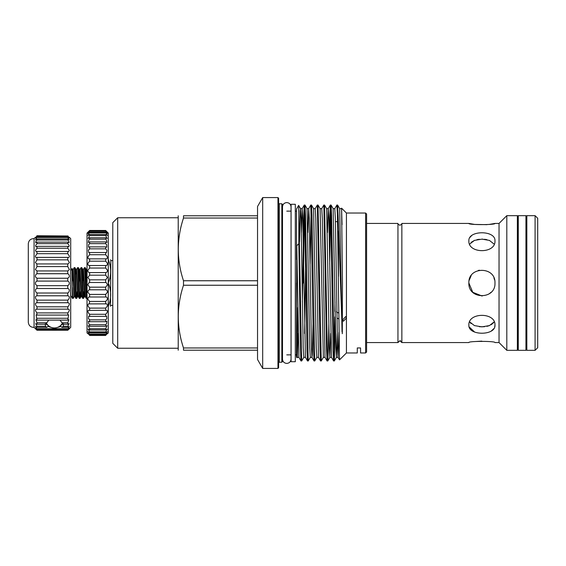 <?xml version="1.0" encoding="UTF-8"?>
<svg xmlns="http://www.w3.org/2000/svg" width="566" height="566" viewBox="0 0 566 566"><rect width="100%" height="100%" fill="white"/><g stroke="black" fill="none" stroke-linecap="round" stroke-linejoin="round"><path stroke-width="0.85" d="M525.941 350.333L525.941 215.667L518.272 215.667L518.272 350.333L525.941 350.333L526.592 349.519L526.592 216.481L525.941 215.667M518.272 350.333L517.621 349.519L517.621 216.481L518.272 215.667M366.598 342.572L397.948 342.572L397.948 223.429C397.438 223.733 398.089 224.341 399.9 225.261C401.719 224.334 402.369 223.726 401.853 223.429L401.86 342.572L399.9 340.711L397.948 342.572L399.9 340.711L400.742 340.902M85.721 274.453L86.244 269.402L85.225 267.633L86.046 283C86.365 293.86 86.69 298.883 87.023 298.056L86.188 298.395L85.126 296.598L84.532 296.598L83.478 298.395L82.049 269.664L81.801 267.633L81.051 267.605L82.48 296.336L82.728 298.367L83.478 298.395M85.126 296.598L83.414 269.402L84.476 267.605L86.152 298.367M86.541 295.141L87.023 283.736M84.009 291.547L83.513 298.367M80.584 291.547L80.089 298.367L79.764 296.336L78.624 269.664L78.377 267.633L77.627 267.605L79.049 296.336L79.304 298.367L80.054 298.395M77.16 291.547L76.665 298.367L76.339 296.336L75.2 269.664L74.945 267.633L74.203 267.605L75.625 296.336L75.872 298.367L76.622 298.395M85.225 267.633L84.476 267.605M82.728 298.367L81.702 296.598L81.462 294.808L79.99 269.402L81.051 267.605M79.304 298.367L78.278 296.598L78.037 294.808L76.566 269.402L77.627 267.605M75.872 298.367L74.853 296.598L74.613 294.808L73.141 269.402L74.203 267.605M73.141 269.402L72.547 269.402L74.259 296.598L73.198 298.395L72.505 298.395L70.842 295.53L70.708 270.47M72.505 298.395L72.016 268.482L70.842 270.47M535.089 350.333L537.7 347.722L537.7 218.278L535.089 215.667L526.84 215.667L526.84 350.333L535.089 350.333L535.089 215.667M517.374 350.333L517.374 215.667L506.803 215.667L506.803 350.333L517.374 350.333M506.803 350.333L499.042 342.572L499.042 223.429L494.967 223.429C495.774 224.999 468.061 224.999 468.867 223.429L474.669 224.426L486.937 224.66M494.967 325.125C495.774 335.914 468.061 335.914 468.867 325.125C468.054 312.121 495.759 312.092 494.967 325.125L494.712 326.886M481.843 341.121L474.641 341.574M401.86 342.572L468.867 342.572C468.054 341.001 495.759 341.001 494.967 342.572L499.042 342.572M469.115 326.879L474.662 332.086M491.147 331.138L493.948 328.535M494.967 283C495.774 299.831 468.061 299.839 468.867 283C468.054 266.176 495.766 266.147 494.967 283C495.759 266.147 468.054 266.183 468.867 283L472.759 292.297L482.126 296.046M489.166 293.846L491.139 292.226M489.166 224.426L494.967 223.429M469.653 244.144L474.421 240.409L481.921 239.135L489.42 240.409L494.182 244.144M468.867 240.875C468.054 230.093 495.759 230.072 494.967 240.875C495.774 253.893 468.061 253.893 468.867 240.875M469.865 322.203L471.046 323.589M479.395 326.738L484.461 326.731M486.916 326.341L489.173 325.683M491.147 324.764L493.701 322.592M108.29 282.491L108.29 283.509M112.79 260.572L110.837 260.572L110.483 306.277M108.29 305.767L108.509 305.767C111.382 298.36 111.382 290.938 108.509 283.509M108.509 305.767L108.509 306.277C111.382 306.277 111.382 306.277 108.509 306.277L108.29 306.277M336.89 205.034L337.605 205.055L338.121 215.476L342.296 333.699L342.458 283L341.595 208.189L346.434 213.028L346.434 317.986L345.741 316.571L342.741 319.832L343.406 321.24L346.434 317.986L346.434 352.972L339.508 359.877L337.435 215.476L336.89 205.034L334.796 208.642L335.362 218.589L337.541 347.411L338.058 357.358L339.508 359.877M331.039 221.044L330.424 221.653L331.046 221.653M365.615 213.028L365.615 352.972L366.598 351.995L366.598 214.005L365.615 213.028L346.434 213.028L345.288 211.917M117.686 348.246L112.79 343.35L112.79 222.65L117.686 217.754L117.686 348.246L178.035 348.246M262.688 368.424L262.688 197.576L257.537 206.498L257.537 359.502L262.688 368.424L277.963 368.424L277.963 197.576L278.613 198.227L278.613 367.773L277.963 368.424M281.84 362.205L282.498 361.554L282.498 204.446L281.84 203.795L281.84 362.205L279.264 362.205L278.613 362.863M335.015 302.003L334.881 311.442M334.796 316.932L333.975 356.99M330.367 205.034L331.082 205.055L331.598 215.476L334.315 360.966L333.6 360.945L333.084 350.524L330.657 207.779L330.339 205.055L329.822 215.476L329.313 241.859M334.315 360.966L335.369 324.141M304.267 205.034L304.982 205.055L305.499 215.476L308.215 360.966L307.508 360.945L306.991 350.524L304.558 207.779L304.246 205.055L303.723 215.476L302.393 302.003M296.52 259.596L296.52 209.031L298.643 205.373L301.692 360.966L300.978 360.945L300.461 350.524L298.827 243.819L296.761 245.623L296.52 314.724L296.761 349.647L297.27 357.358L296.761 349.647M301.692 360.966L303.793 357.358L303.22 347.411L301.048 218.589L300.532 208.642L300.228 211.005L299.485 241.859M308.215 360.966L310.317 357.358L309.744 347.411L307.055 208.642L308.696 208.642L307.876 232.52M310.791 205.034L311.505 205.055L312.022 215.476L314.746 360.966L314.031 360.945L313.514 350.524L310.791 205.034L308.696 208.642L309.262 218.589L311.442 347.411L311.958 357.358L314.031 360.945M314.746 360.966L316.84 357.358L316.267 347.411L313.578 208.642L315.22 208.642L317.293 205.055L318.028 205.055L321.269 360.966L323.363 357.358L320.101 208.642L321.743 208.642L323.816 205.055L324.559 205.055L327.502 358.221L327.82 360.945L328.337 350.524L328.846 324.141M321.269 360.966L320.554 360.945L320.038 350.524L317.321 205.034M327.792 360.966L327.077 360.945L326.561 350.524L323.844 205.034M298.827 210.453L298.827 243.819M303.326 283L304.614 209.01M310.097 263.997L311.137 209.01M329.667 263.997L330.714 209.01M341.595 208.189L342.034 224.645M178.226 215.795L178.226 350.205M257.537 350.205L183.497 350.205C176.564 350.205 176.564 350.205 183.497 350.205C176.564 350.205 176.564 350.205 183.497 350.205L183.497 347.963C176.564 327.113 176.564 306.206 183.497 285.243L183.497 280.757C176.564 259.907 176.564 239.001 183.497 218.037L257.537 218.037M346.434 352.972L357.295 352.972L357.295 347.949L360.563 347.949L360.563 352.972L365.615 352.972M296.52 283L296.52 356.969L297.001 357.797M291.073 283L291.073 361.716L295.318 361.716L295.318 204.284L291.073 204.284L291.073 283M257.537 347.963L183.497 347.963M183.497 285.243L257.537 285.243M257.537 280.757L183.497 280.757M257.537 215.795L183.497 215.795C176.564 215.795 176.564 215.795 183.497 215.795L183.497 218.037M338.44 230.985L338.44 276.434M297.1 356.729L297.645 307.635M108.509 282.491C111.382 275.083 111.382 267.661 108.509 260.233L108.29 260.233M108.29 259.723L108.509 259.723C111.382 259.723 111.382 259.723 108.509 259.723L108.509 260.233M486.923 239.659L484.461 239.269M482.925 239.156L481.991 239.135M479.367 239.269L476.933 239.659M474.648 240.324L471.068 242.39M489.144 233.907L488.288 233.602M471.74 235.498L469.865 237.487M494.613 279.993L493.948 277.956M479.381 270.201L478.32 270.456M471.188 275.578L469.122 280.446M494.182 321.856L489.42 325.591L481.921 326.865L474.414 325.591L469.653 321.856M73.198 298.395L72.505 287.556M62.96 323.766A9.134 4.082 0 0 1 60.866 325.231M47.933 325.231A9.134 4.082 0 0 1 45.832 323.766M46.129 323.412A8.808 3.934 180 0 0 47.112 324.268M61.687 324.268A8.808 3.934 180 0 0 62.67 323.412M67.771 330.226C69.816 328.259 69.816 328.273 67.771 330.261L67.771 330.063C69.816 327.877 69.816 327.65 67.771 329.384L69.285 326.433L67.771 327.36L61.984 327.36L63.265 326.292L63.555 323.858M61.984 327.36L60.916 326.433L57.322 327.466M51.471 327.466L47.884 326.433L46.815 327.36L37.009 327.36L37.009 326.292L35.651 323.603L37.009 324.247L37.009 322.776L35.856 319.705L37.009 320.115L36.111 314.852L37.009 315.071L36.769 312.687C34.958 310.331 35.035 309.185 37.009 309.234L37.009 306.814L36.429 306.284C34.972 304.084 35.163 302.902 37.009 302.76L37.009 300.129L36.125 299.329C35.014 297.277 35.304 296.103 37.009 295.792L37.009 293.018L35.87 291.999C35.085 290.11 35.467 288.943 37.009 288.511L37.009 285.667L35.658 284.479C35.177 282.752 35.63 281.62 37.009 281.09L37.009 278.246L35.502 276.944C35.29 275.394 35.792 274.319 37.009 273.725L37.009 270.937L35.41 269.593L37.009 266.579L36.783 263.947M45.238 323.858L45.528 326.292L46.815 327.36M62.975 323.787A9.155 4.089 0 0 1 60.838 325.259M47.961 325.259A9.155 4.089 0 0 1 45.818 323.787M67.771 327.36L67.771 326.292L69.137 323.603L67.771 324.247L67.771 322.776L68.925 319.705L67.771 320.115L68.67 314.852L67.771 315.071L67.771 312.913L37.009 312.913M67.771 312.913L68.019 312.687C69.83 310.331 69.745 309.185 67.771 309.234L67.771 306.814L37.009 306.814M67.771 306.814L68.352 306.284C69.816 304.084 69.625 302.902 67.771 302.76L67.771 300.129L37.009 300.129M67.771 300.129L68.656 299.329C69.774 297.277 69.477 296.103 67.771 295.792L67.771 293.018L37.009 293.018M67.771 293.018L68.918 291.999C69.696 290.11 69.321 288.943 67.771 288.511L67.771 285.667L37.009 285.667M67.771 285.667L69.123 284.479C69.604 282.752 69.151 281.62 67.771 281.09L67.771 278.246L37.009 278.246M67.771 278.246L69.278 276.944C69.491 275.394 68.988 274.319 67.771 273.725L67.771 270.937L37.009 270.937M67.771 270.937L69.37 269.593L67.771 266.579L67.771 263.933L37.009 263.933L35.382 262.589L37.009 259.844L37.009 257.396L36.443 257.473M37.009 259.844L67.771 259.844L69.406 262.589L67.998 263.947M67.771 259.844L67.771 257.396L37.009 257.396C35.948 257.714 35.417 257.289 35.41 256.122L37.009 253.674L37.009 251.488L36.139 251.693L35.502 250.342L37.009 248.226L37.009 246.359L35.877 246.748L35.658 245.389L37.009 243.642L37.009 242.128L35.665 242.75L35.87 241.399L37.009 240.019L37.009 238.909L35.509 239.807L37.009 236.772C35.163 238.357 34.972 238.307 36.429 236.63L37.009 235.739L68.019 235.98L36.769 235.98M37.009 253.674L67.771 253.674L69.37 256.122C69.363 257.289 68.833 257.714 67.771 257.396L68.337 257.473M67.771 253.674L67.771 251.488L37.009 251.488M67.771 251.488L68.642 251.693L69.278 250.342L67.771 248.226L37.009 248.226M67.771 248.226L67.771 246.359L37.009 246.359M67.771 246.359L68.903 246.748L69.123 245.389L67.771 243.642L37.009 243.642M67.771 243.642L67.771 242.128L37.009 242.128M67.771 242.128L69.116 242.75L68.918 241.399L67.771 240.019L37.009 240.019M67.771 240.019L67.771 238.909L37.009 238.909M67.771 238.909L69.271 239.807L67.771 237.458L37.009 237.458M67.771 237.458L67.771 236.772L37.009 236.772C35.163 238.357 34.972 238.307 36.429 236.63M68.352 236.63C69.816 238.307 69.625 238.357 67.771 236.772C69.625 238.357 69.816 238.307 68.352 236.63L67.771 236.022L37.009 236.022M35.382 237.331L34.073 238.633C30.698 238.64 28.774 240.317 28.3 243.663L28.3 322.337C28.774 325.683 30.698 327.36 34.073 327.367L34.073 238.633M69.406 237.331L70.708 238.633L70.708 327.367L69.406 328.669M67.998 302.739L36.79 302.739M68.316 309.149L36.472 309.149M37.009 330.226C34.965 328.259 34.965 328.273 37.009 330.261L67.771 330.063C69.816 327.877 69.816 327.65 67.771 329.384L37.009 329.384L35.502 326.433L37.009 327.36M35.382 328.669L34.073 327.367M37.009 330.063C34.965 327.877 34.965 327.65 37.009 329.384C34.965 327.65 34.965 327.877 37.009 330.063M67.771 324.247L63.265 324.247L61.984 322.776L67.771 322.776M67.771 326.292L63.265 326.292M37.009 322.776L46.815 322.776L45.528 324.247L37.009 324.247M45.528 326.292L37.009 326.292M67.771 320.115L37.009 320.115M67.771 318.276L37.009 318.276M67.771 315.071L37.009 315.071M67.771 295.792L37.009 295.792M67.771 288.511L37.009 288.511M67.771 281.09L37.009 281.09M67.771 273.725L37.009 273.725M67.771 266.579L37.009 266.579M67.771 330.261L37.009 330.261M67.771 328.74L37.009 328.74M46.815 322.776L48.768 320.115M60.024 320.115L61.984 322.776M105.679 331.888L89.633 331.888L89.633 332.794L87.935 331.669L89.633 334.633C87.39 332.688 87.39 332.907 89.633 335.284L89.633 335.468C87.39 333.289 87.39 333.289 89.633 335.468C87.39 333.289 87.39 333.289 89.633 335.468L105.679 335.468C107.922 333.289 107.922 333.289 105.679 335.468L105.679 335.284C107.922 332.907 107.922 332.688 105.679 334.633L107.377 331.669L105.679 332.794L105.679 331.888L107.257 329.129L105.679 329.978L105.679 328.74L107.087 325.648L105.679 326.257L105.679 324.7L106.564 323.731L106.875 321.29L105.679 321.686L105.679 319.854L106.818 318.58L106.634 316.132L105.679 316.366L105.679 314.286L107.038 312.736C107.745 310.784 107.292 310.005 105.679 310.401L105.679 308.109L107.215 306.312C107.653 304.487 107.144 303.687 105.679 303.892L105.679 301.445L107.349 299.435C107.547 297.758 106.988 296.938 105.679 296.987L105.679 294.419L107.434 292.233C107.434 290.712 106.847 289.898 105.679 289.806L105.679 287.174L107.476 284.854L106.656 283L105.679 282.491L105.679 279.845L107.462 277.439L105.679 275.182L105.679 272.579C106.917 272.55 107.49 271.737 107.399 270.138L105.679 268.036L105.679 265.518C107.066 265.645 107.597 264.831 107.285 263.084L105.679 261.174L105.679 258.796C107.215 259.094 107.703 258.301 107.13 256.412L105.679 254.735L105.679 252.542L106.5 252.712L106.932 250.264L105.679 248.849L105.679 246.882L106.762 247.193L106.698 244.753L105.679 243.628L105.679 241.93L106.988 242.425L106.429 239.984L105.679 239.17L105.679 237.77L107.172 238.498L105.679 235.569L105.679 234.494L89.633 234.494L89.633 235.569L88.133 238.498L89.633 237.77L89.633 239.17L88.883 239.984L88.324 242.425L89.633 241.93L89.633 243.628L88.614 244.753L88.551 247.193L89.633 246.882L89.633 248.849L88.374 250.264L88.812 252.712L89.633 252.542L89.633 254.735L88.176 256.412C87.61 258.301 88.091 259.094 89.633 258.796L89.633 261.174L88.02 263.084C87.709 264.831 88.246 265.645 89.633 265.518L89.633 268.036L87.914 270.138C87.822 271.737 88.395 272.55 89.633 272.579L89.633 275.182L87.85 277.439L89.633 279.845L89.633 282.491L88.657 283L87.836 284.854L89.633 287.174L89.633 289.806C88.466 289.898 87.886 290.712 87.871 292.233L89.633 294.419L89.577 296.987M105.679 234.494L107.321 235.477L105.679 232.166L89.633 232.166L87.992 235.477L89.633 234.494M105.679 237.77L89.633 237.77M105.679 241.93L89.633 241.93M105.679 246.882L89.633 246.882M105.679 252.542L89.633 252.542M106.167 258.86L89.103 258.86M105.899 265.525L89.414 265.525M105.679 272.579L89.633 272.579M105.679 279.845L89.633 279.845M105.679 287.174L89.633 287.174M105.679 294.419L89.633 294.419M105.679 301.445L89.633 301.445L89.294 303.864M105.736 296.987L89.633 296.987C88.324 296.938 87.765 297.751 87.963 299.435L89.633 301.445M105.679 308.109L89.633 308.109L89.633 310.401L88.989 310.288M106.054 303.864L89.633 303.892C88.169 303.687 87.659 304.487 88.098 306.312L89.633 308.109M105.679 314.286L89.633 314.286L89.633 316.366L88.678 316.132L88.487 318.58L89.633 319.854L89.633 321.686L88.43 321.29L88.742 323.731L89.633 324.7L89.633 326.257L88.225 325.648L89.633 328.74L89.633 329.978L88.055 329.129L89.633 331.888M106.337 310.288L89.633 310.401C88.013 309.998 87.56 310.776 88.275 312.736L89.633 314.286M105.679 319.854L89.633 319.854M105.679 324.7L89.633 324.7M105.679 328.74L89.633 328.74M87.836 333.728L87.023 332.914L87.023 233.086L89.633 230.496C87.39 232.782 87.39 232.888 89.633 230.822L89.633 231.19C87.39 233.645 87.39 233.97 89.633 232.166L87.893 233.433M89.633 334.633C87.39 332.688 87.39 332.907 89.633 335.284L105.679 335.284C107.922 332.907 107.922 332.688 105.679 334.633L89.633 334.633M107.42 233.433L105.679 232.166C107.922 233.97 107.922 233.645 105.679 231.19L105.679 230.822C107.922 232.888 107.922 232.782 105.679 230.496L108.29 233.086L108.29 332.914L107.476 333.728M105.679 230.496L89.633 230.496C87.39 232.782 87.39 232.888 89.633 230.822L105.679 230.822C107.922 232.888 107.922 232.782 105.679 230.496M105.679 231.19L89.633 231.19M105.679 232.895L89.633 232.895M105.679 235.569L89.633 235.569M105.679 239.17L89.633 239.17M105.679 243.628L89.633 243.628M105.679 248.849L89.633 248.849M105.679 254.735L89.633 254.735M105.679 261.174L89.633 261.174M105.679 268.036L89.633 268.036M105.679 275.182L89.633 275.182M105.679 282.491L89.633 282.491M105.679 289.806L89.633 289.806M105.679 316.366L89.633 316.366M105.679 321.686L89.633 321.686M105.679 326.257L89.633 326.257M105.679 329.978L89.633 329.978M105.679 332.794L89.633 332.794M105.679 334.082L89.633 334.082M278.613 203.137L279.264 203.795L279.264 362.205M342.034 331.718L339.678 208.642L341.319 208.642M337.237 333.48L336.416 357.358L335.843 347.411L333.155 208.642L334.796 208.642M330.714 333.48L329.893 357.358L329.32 347.411L326.632 208.642L328.266 208.642L327.445 232.52M305.654 263.997L304.614 333.48M298.091 333.48L297.27 357.358L298.905 357.358L296.761 245.623M338.949 332.32L338.058 357.358L336.416 357.358L334.343 360.945M327.82 360.945L329.893 357.358L331.527 357.358L328.839 218.589L328.266 208.642L330.339 205.055M323.363 357.358L325.004 357.358L322.316 218.589L321.743 208.642M316.84 357.358L318.481 357.358L315.793 218.589L315.22 208.642M313.005 324.141L312.255 354.995L311.958 357.358L310.317 357.358M303.793 357.358L305.435 357.358L302.739 218.589L302.173 208.642L301.353 232.52M72.398 281.069L72.844 271.97M79.183 282.745L79.693 271.97M82.615 282.745L83.117 271.97M86.039 282.745L86.541 271.97M87.023 269.091L87.023 269.763M75.448 274.453L75.971 269.402L76.212 271.192L77.683 296.598L76.665 298.367M78.872 274.453L79.396 269.402L79.643 271.192L81.108 296.598L80.089 298.367M82.296 274.453L82.82 269.402L83.068 271.192L84.532 296.598M86.846 269.402L86.244 269.402L87.023 281.882M291.044 211.132L291.044 206.859C290.79 204.262 289.36 202.84 286.771 202.586C284.174 202.84 282.745 204.262 282.498 206.859L282.498 206.859M282.498 359.141L282.498 359.141C282.745 361.738 284.174 363.16 286.771 363.414C289.36 363.16 290.79 361.738 291.044 359.141L291.044 206.859M291.044 354.868L291.044 359.141M112.79 305.428L110.837 305.428M338.751 313.076L336.416 311.908M286.771 354.868L291.073 354.868M295.318 354.868L296.52 354.868M295.318 211.132L296.52 211.132M286.771 211.132L291.073 211.132M279.264 203.795L281.84 203.795M262.688 197.576L277.963 197.576M117.686 217.754L178.035 217.754M337.605 205.055L339.678 208.642M331.082 205.055L333.155 208.642M324.559 205.055L326.632 208.642M318.028 205.055L320.101 208.642M311.505 205.055L313.578 208.642M304.982 205.055L307.055 208.642M298.643 205.373L300.532 208.642L302.173 208.642L304.246 205.055M331.527 357.358L333.6 360.945M325.004 357.358L327.077 360.945M318.481 357.358L320.554 360.945M305.435 357.358L307.508 360.945M298.905 357.358L300.978 360.945M338.808 318.941L336.961 318.014M110.561 259.723L110.837 260.572M468.867 223.429L401.853 223.429M499.042 223.429L506.803 215.667M397.948 223.429L366.598 223.429M72.547 269.402L72.016 268.482M76.566 269.402L75.971 269.402L74.945 267.633M79.99 269.402L79.396 269.402L78.377 267.633M83.414 269.402L82.82 269.402L81.801 267.633M74.853 296.598L74.259 296.598M78.278 296.598L77.683 296.598M81.702 296.598L81.108 296.598M337.577 221.653L335.44 221.653M46.398 323.136A9.056 9.056 0 0 0 62.394 323.136M105.679 230.475L89.633 230.475"/></g></svg>
